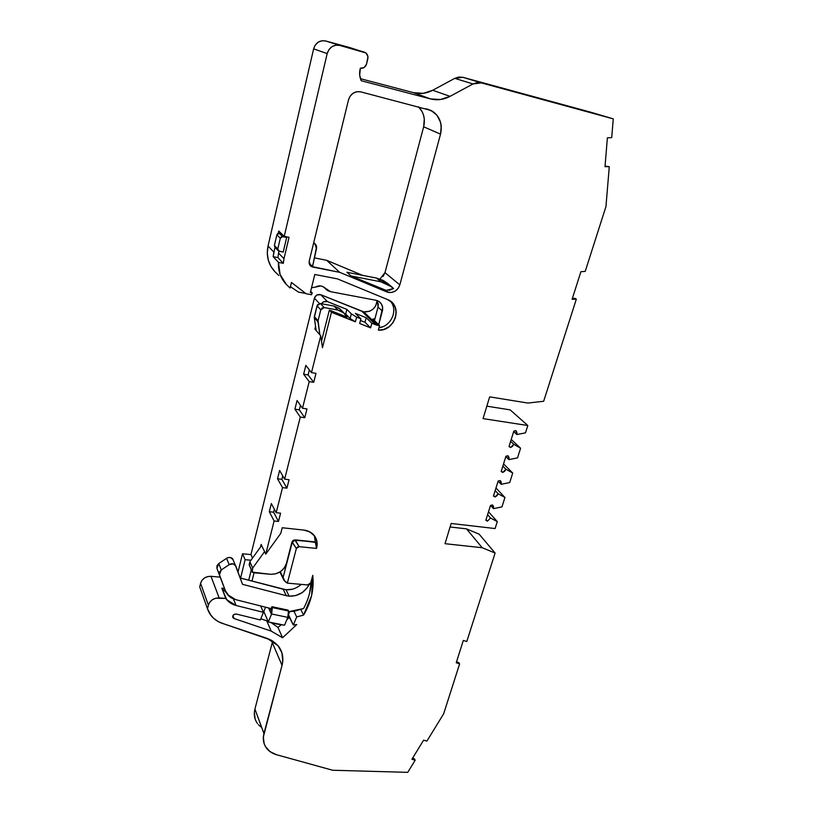 <?xml version="1.0" encoding="UTF-8"?>
<svg xmlns="http://www.w3.org/2000/svg" width="813" height="813" viewBox="0 0 813 813"><rect width="100%" height="100%" fill="white"/><g stroke="black" fill="none" stroke-linecap="round" stroke-linejoin="round"><path stroke-width="1.22" d="M374.905 318.879L372.852 319.062L374.905 318.869L372.852 319.062L379.569 325.525L377.74 325.352L363.767 311.846C371.419 312.141 375.891 308.381 377.191 300.586L375.636 306.003L373.045 309.164L369.569 311.267L363.767 311.846C371.419 312.141 375.891 308.381 377.191 300.586M383.025 276.481L384.986 272.65L379.956 279.011L384.986 272.65L399.833 284.885C397.781 290.393 394 292.904 388.492 292.436L386.104 290.383L393.573 288.524L387.771 284.225L380.87 281.796L376.51 278.076L346.927 272.264L351.013 275.963L380.87 281.796L391.734 286.857L393.573 288.524L389 290.444M308.991 584.73C304.733 592.494 298.107 596.315 289.133 596.173L295.576 595.604L302.151 592.647L307.253 587.708L309.001 584.73C304.733 592.494 298.107 596.315 289.133 596.173L286.013 589.73C291.339 590.218 296.42 588.429 301.277 584.384C296.42 588.429 291.339 590.218 286.013 589.73L292.406 589.181M378.726 324.702L382.364 311.064C383.299 305.454 381.165 301.857 375.982 300.271L330.495 291.674L375.982 300.271L379.071 301.521L381.51 304.123L382.649 307.599L378.726 324.702L382.364 311.064C383.238 307.487 382.334 304.458 379.681 301.989L375.982 300.271L330.495 291.674L323.34 286.816L320.718 285.902L315.393 287.121C318.574 285.302 321.562 285.444 324.357 287.548L327.578 290.566L330.495 291.674L326.42 289.723L324.102 287.335M287.802 617.372L288.483 610.99L287.802 617.372L284.54 625.217L276.532 623.978L268.351 621.955L271.623 613.978L287.802 617.372L284.54 625.217L268.351 621.955L271.471 614.364L270.079 611.244L271.949 606.691L271.623 613.978L287.802 617.372L288.483 610.99L272.345 607.575L271.623 613.978L287.802 617.372L284.54 625.217L268.351 621.955L271.623 613.978L270.079 611.244L271.949 606.691L271.623 613.978M288.483 610.99L288.066 610.116L288.483 610.99L272.345 607.575L288.483 610.99L288.066 610.116L271.949 606.691L272.345 607.575M288.066 610.116L271.949 606.691L288.066 610.116M268.351 621.955L263.798 611.498L262.975 611.295L263.798 611.498L263.066 611.518L263.89 611.722L268.351 621.955L263.798 611.498L265.556 607.189M270.079 611.244L268.625 607.972L271.471 614.364L268.625 607.972L271.471 614.364L270.079 611.244L271.949 606.691M510.645 441.327L513.775 444.274L510.635 447.536L512.576 446.266L513.775 444.274L510.645 441.327L513.775 444.274L520.594 448.227L511.235 439.437L520.594 448.227L517.535 457.882L508.938 459.599L505.849 456.571L508.938 459.599L509.05 457.475L508.044 455.788L508.938 459.599L505.849 456.571M502.851 466.134L505.91 469.203L502.8 472.434L504.731 471.164L505.91 469.203L502.851 466.134L505.91 469.203L512.718 473.044L503.552 463.898L512.718 473.044L509.7 482.546L501.154 484.304L498.125 481.164L501.154 484.304L501.245 482.211L500.31 480.615L501.154 484.304L498.125 481.164M495.168 490.585L498.166 493.776L495.076 496.967L496.997 495.717L498.166 493.776L495.168 490.585L498.166 493.776L504.944 497.495L495.971 488.013L504.944 497.495L501.967 506.875L493.471 508.664L490.524 505.412L493.471 508.664L493.562 506.601L492.678 505.097L493.471 508.664L490.524 505.412M317.04 305.8L320.789 309.844L324.224 307.558L320.434 303.544L317.04 305.8L320.789 309.844L318.066 320.759L314.357 316.613L314.296 317.68L318.005 321.836L318.066 320.759L314.357 316.613L317.04 305.8L320.789 309.844L318.066 320.759L314.357 316.613L317.487 304.814L320.434 303.544L317.04 305.8L314.296 317.68L318.005 321.836L318.066 320.759L319.875 334.814L318.005 321.836L314.296 317.68L316.166 330.545M271.156 608.612L235.658 599.638L271.156 608.612L235.658 599.638L227.63 594.649L225.486 590.96L219.429 574.74L219.48 572.149L221.299 569.943L218.768 563.572L216.919 568.328L219.429 574.74L221.299 569.943L218.768 563.572L216.919 568.328L223.077 584.821M314.346 535.645L315.292 541.956L295.139 539.852L315.535 542.393L295.139 539.852L291.948 542.007L286.369 563.592C283.737 570.716 278.453 574.283 270.516 574.293L253.31 572.708L252.264 572.169L249.164 564.629L251.928 571.478M300.851 609.577L303.564 615.106C311.206 602.26 314.265 588.998 312.751 575.33L310.749 582.819L312.751 575.33C314.265 588.998 311.206 602.26 303.564 615.106L300.851 609.577L303.564 615.106L311.643 595.533L312.751 575.33L310.749 582.819L307.609 584.954L287.345 583.134L296.359 548.521L297.375 547.078L299.133 546.661L316.542 548.429L315.292 541.956L295.139 539.852L293.147 540.381L291.948 542.007L286.369 563.592L284.337 567.891L280.465 571.651L275.444 573.887L270.516 574.293L252.203 572.128L252.691 568.053L249.876 561.753L261.634 545.452L249.876 561.753L249.164 564.629L251.969 570.95L252.691 568.053L249.876 561.753L249.388 565.797M324.224 307.558L337.832 310.048L333.919 306.023L320.434 303.544L324.224 307.558L337.832 310.048L343.899 312.944L347.029 317.131L343.33 312.477L337.832 310.048L333.919 306.023L320.434 303.544L324.224 307.558L322.09 308.025L320.789 309.844L324.224 307.558L337.832 310.048L333.919 306.023L320.434 303.544M378.309 303.635L378.035 307.08L382.364 311.064L378.035 307.08L374.447 320.586L378.035 307.08L377.445 300.678L378.035 307.08L374.447 320.586M260.485 547.047L261.136 544.425L265.77 554.1L261.136 544.425L260.485 547.047L261.136 544.425L265.77 554.1L274.113 520.981L269.306 511.723L273.625 512.2L274.367 509.243L273.625 512.2L278.493 521.458L274.113 520.981L269.306 511.723L271.349 503.542L276.196 512.698L282.518 487.607L277.528 478.786L281.877 479.324L282.741 475.879L281.877 479.324L286.928 488.146L282.518 487.607L277.528 478.786L279.611 470.453L284.641 479.162L300.282 417.059L294.906 409.193L299.316 409.843L300.444 405.341L299.316 409.843L304.753 417.709L300.282 417.059L294.906 409.193L297.07 400.514L302.497 408.268L309.204 381.612L303.635 374.234L308.076 374.945L309.346 369.895L308.076 374.945L313.716 382.313L309.204 381.612L303.635 374.234L305.851 365.383L311.47 372.628L320.739 335.81L322.466 347.761L331.44 312.273L355.413 321.816L356.633 317.131L360.881 318.828L355.372 313.371L366.206 317.72L371.846 323.218L370.616 327.863L359.661 323.503L360.881 318.828L355.372 313.371L366.206 317.72L371.846 323.218L375.789 324.794L379.569 325.525L372.852 319.062L379.569 325.525L378.34 330.108C395.006 331.826 403.258 305.231 387.608 299.591L337.395 278.859L387.608 299.591L391.124 301.704C402.537 310.241 392.801 331.602 378.34 330.108L383.634 329.478L388.868 326.887L393.025 322.67L395.464 317.7L396.195 312.344L394.996 306.877L391.896 302.385L387.608 299.591L337.395 278.859L314.794 274.489L310.353 292.558L312.202 292.904L310.668 291.278L312.202 292.904L311.45 294.743L306.125 293.747L291.44 282.467L290.099 288.026L291.44 282.467L306.125 293.747L291.44 282.467L290.099 288.026L286.522 284.641L280.099 274.54L278.473 262.386L273.148 256.674L277.924 257.609L283.331 263.331L283.981 258.697L278.564 253.056L277.924 257.609L283.331 263.331L278.473 262.386L273.148 256.674L277.924 257.609L283.331 263.331L278.473 262.386L273.148 256.674L277.924 257.609L278.564 253.056L277.924 257.609M282.68 236.654L279.205 233.27L276.857 234.815L280.302 238.219L281.186 236.949L282.68 236.654L286.664 237.467L283.219 252.081L286.664 237.467L282.68 236.654L279.205 233.27L281.532 233.748L277.731 233.565L276.857 234.815L274.388 245.455L277.792 248.961L280.302 238.219L282.68 236.654L279.205 233.27L276.857 234.815L280.302 238.219L282.68 236.654L286.664 237.467L283.219 252.081L279.245 251.288L277.792 248.961L278.026 250.455L279.245 251.288L283.219 252.081L278.402 250.861L277.792 248.961L274.388 245.455L274.997 247.335L278.137 250.617M349.742 47.55L365.565 52.703C367.506 54.207 368.259 56.239 367.832 58.8L366.521 64.156C365.383 67.235 363.33 68.587 360.352 68.211L359.692 75.07L361.226 80.741L430.443 98.901L440.382 99.521L450.077 96.351L472.963 83.963L477.129 82.611L481.357 82.896L462.912 77.316L454.782 78.343L472.963 83.963L481.357 82.896L613.276 118.881L591.153 112.326L613.276 118.881L611.701 137.641L607.382 137.844L605.014 166.655L609.283 166.675L605.949 206.604L585.228 271.369L580.899 271.725L572.108 299.275L576.336 299.143L543.653 401.276L527.871 403.055L489.67 396.866L483.054 418.614L527.81 425.514L510.168 409.874L486.845 406.165L510.168 409.874L527.81 425.514L525.483 432.851L516.844 434.528L515.95 430.646L513.867 431.053L515.95 430.646L516.844 434.528L516.956 432.374L515.95 430.646L513.867 431.053L508.989 446.581L510.635 447.536L509.141 446.103M511.235 439.437L520.594 448.227L513.775 444.274L520.594 448.227L517.535 457.882L508.938 459.599L508.044 455.788L505.971 456.195L508.044 455.788L505.971 456.195L501.164 471.51L502.8 472.434L501.336 470.94M503.552 463.898L512.718 473.044L505.91 469.203L512.718 473.044L509.7 482.546L501.154 484.304L500.239 480.564L498.186 480.981L500.239 480.564L498.186 480.981L493.44 496.072L495.076 496.967L493.643 495.432M309.651 592.931L311.359 580.533C311.033 590.147 308.432 599.486 303.574 608.541L288.402 611.732L294.387 611.203L303.574 608.541L288.402 611.732M225.486 590.96C227.284 595.35 230.679 598.246 235.658 599.638L229.357 596.447L225.486 590.96L219.429 574.74L221.299 569.943L229.185 564.639L226.573 558.328L218.768 563.572L216.969 565.757L216.919 568.328L225.486 590.96L219.429 574.74M221.299 569.943L229.185 564.639L226.573 558.328L218.768 563.572L221.299 569.943L229.185 564.639C231.553 563.318 233.595 563.47 235.292 565.116L242.508 584.323L286.278 595.685L283.188 589.242L240.211 577.992L286.013 589.73L289.133 596.173L286.278 595.685L283.188 589.242L286.013 589.73L289.133 596.173L286.278 595.685L283.188 589.242L240.211 577.992M234.195 562.494L232.64 558.795C230.933 557.169 228.91 557.017 226.573 558.328L227.294 557.921M293.981 611.274L296.694 616.925L303.564 615.106L296.694 616.925L293.981 611.274L296.694 616.925L293.32 625.014L288.432 614.608L289.641 611.701M252.691 568.053L264.581 551.61L252.691 568.053L249.876 561.753L249.164 564.629L251.969 570.95L252.691 568.053L264.581 551.61M278.239 233.321L278.757 231.055L284.225 236.359L278.757 231.055L278.239 233.321L278.757 231.055L284.225 236.359L327.182 53.597L328.828 49.786L331.917 46.687L335.86 45.182L339.702 45.406L325.678 40.975C319.702 40.03 315.688 42.662 313.625 48.851L327.182 53.597C329.346 47.174 333.523 44.441 339.702 45.406L365.992 52.977L367.984 56.737L366.521 64.156L364.163 67.56L360.352 68.211L360.129 69.115C359.194 73.18 359.559 77.062 361.226 80.741L430.443 98.901L413.685 92.702C420.189 94.318 426.52 93.505 432.689 90.273L454.782 78.343L458.806 77.032L462.912 77.316L591.153 112.326L462.912 77.316L481.357 82.896L462.912 77.316L454.782 78.343L472.963 83.963L481.357 82.896L613.276 118.881L611.701 137.641L607.382 137.844L605.014 166.655L609.283 166.675L605.949 206.604L585.228 271.369L580.899 271.725L572.108 299.275L576.336 299.143L543.653 401.276L527.871 403.055L489.67 396.866L483.054 418.614L527.81 425.514L525.483 432.851L516.844 434.528L513.694 431.622M495.971 488.013L504.944 497.495L498.166 493.776L504.944 497.495L501.967 506.875L493.471 508.664L492.556 504.985L490.503 505.422L492.556 504.985L490.503 505.422L485.828 520.3L487.465 521.163L486.062 519.568L487.465 521.163L490.524 517.993L487.465 521.163L486.062 519.568M487.597 514.7L490.524 517.993L487.597 514.7L490.524 517.993L497.292 521.611L488.501 511.794L497.292 521.611L495.087 528.552L451.154 523.47L445.006 543.694L482.2 547.718L495.097 553.033L466.784 641.498L463.329 640.451L456.235 662.727L459.609 663.916L458.725 662.595L456.52 661.812M341.328 310.322L339.367 308.432L333.919 306.023L339.925 308.92M341.125 310.119L340.18 309.143L341.125 310.119M309.346 369.895L308.076 374.945L313.716 382.313L315.983 373.36L311.47 372.628L305.851 365.383L303.635 374.234L308.076 374.945L313.716 382.313L309.204 381.612L303.635 374.234L305.851 365.383L311.47 372.628L320.739 335.81L322.466 347.761L331.44 312.273L329.367 310.088L321.511 341.186L329.367 310.088L347.029 317.131C345.159 313.3 342.09 310.942 337.832 310.048M378.98 327.741C391.205 326.43 398.583 309.743 390.21 301.013C398.583 309.743 391.205 326.43 378.98 327.741L382.893 326.684M276.857 234.815L274.388 245.455L277.792 248.961L280.302 238.219L276.857 234.815L274.388 245.455L275.018 247.396M286.664 237.467L285.861 236.695M268.046 621.274L260.81 618.764L268.046 621.274L266.694 620.776L271.176 631.101L234.083 618.541L232.925 615.563L234.083 618.541L233.118 617.839C232.294 615.451 233.361 614.181 236.339 614.039L260.312 619.963L263.432 612.341L260.648 605.949L263.432 612.341L236.065 605.482L233.443 598.907L236.065 605.482L226.725 599.73L221.797 588.145L226.227 592.606L221.797 588.145L226.725 599.74M260.81 618.764L266.694 620.776L271.176 631.101L282.578 637.758L277.955 627.392L271.115 622.636L277.955 627.392L281.227 624.872L277.955 627.392L271.115 622.636M286.715 619.994L289.58 617.047M266.694 620.776L271.176 631.101L282.578 637.758L296.786 624.526L293.32 625.014L288.066 614.872M229.185 564.639L233.148 563.846L235.892 566.133L242.508 584.323L286.278 595.685L242.508 584.323L235.892 566.133C234.449 563.612 232.213 563.124 229.185 564.639L226.573 558.328L218.768 563.572M228.473 557.535L230.496 557.545L233.179 559.72M279.906 572.006L283.168 578.632M287.345 583.134L296.359 548.521L287.345 583.134L286.135 582.311L287.345 583.134L307.609 584.954L310.749 582.819L309.57 584.425L307.609 584.954L287.345 583.134L283.879 580.106L280.312 571.752L283.117 577.494L292.182 542.444L293.432 540.919L295.373 540.289L315.292 541.956M292.294 542.159L296.359 548.521L297.375 547.078L299.133 546.661L295.139 539.852L291.948 542.007L295.058 540.289L292.294 542.159L296.359 548.521L291.948 542.007L283.117 577.494L284.967 581.376M274.367 509.243L273.625 512.2L278.493 521.458L274.113 520.981L269.306 511.723L271.349 503.542L276.196 512.698L271.349 503.542L269.306 511.723L273.625 512.2L278.493 521.458L274.113 520.981L265.77 554.1L280.78 533.358L265.77 554.1L280.78 533.358L282.213 527.749L303.879 530.086C307.842 530.574 311.084 532.139 313.605 534.771C316.857 538.511 317.873 542.932 316.643 548.023L315.535 542.393L295.139 539.852M278.493 521.458L280.587 513.186L276.196 512.698L280.587 513.186L278.493 521.458L280.587 513.186L276.196 512.698L282.518 487.607L277.528 478.786L281.877 479.324L286.928 488.146L289.062 479.711L284.641 479.162L289.062 479.711L286.928 488.146L282.518 487.607L286.928 488.146L289.062 479.711L284.641 479.162L300.282 417.059L294.906 409.193L299.316 409.843L304.753 417.709L306.979 408.929L302.497 408.268L306.979 408.929L304.753 417.709L300.282 417.059L304.753 417.709L306.979 408.929L302.497 408.268L309.204 381.612L313.716 382.313L315.983 373.36L311.47 372.628L315.983 373.36L313.716 382.313M311.47 372.628L320.739 335.81L322.466 347.761L331.44 312.273L355.413 321.816L356.633 317.131L360.881 318.828L359.661 323.503L370.616 327.863L365.007 322.304L360.444 320.485M313.635 243.026L314.946 243.829L316.501 248.626L312.781 265.485L316.603 246.776L315.962 244.926L313.635 243.016C315.911 244.144 316.867 246.014 316.501 248.626L312.781 265.485L310.688 265.079L312.7 267.05L310.678 266.024L309.174 261.308L309.723 264.987L311.054 266.379L339.692 272.335L386.856 291.948L384.478 289.895L386.104 290.383L393.573 288.524C390.067 285.048 385.84 282.802 380.87 281.796L376.51 278.076L346.927 272.264L351.013 275.963L386.104 290.383L388.492 292.436L386.856 291.948L384.478 289.895L386.104 290.383L388.492 292.436L386.856 291.948L384.478 289.895L351.013 275.963L380.87 281.796L376.51 278.076L346.927 272.264L351.013 275.963L380.87 281.796M387.395 283.198L376.51 278.076L383.35 280.495L387.923 283.646M321.511 341.186L329.367 310.088L331.44 312.273L355.413 321.816L350.129 318.544L344.58 313.574M283.981 258.697L283.331 263.331L283.981 258.697L278.564 253.056L278.991 251.227L278.564 253.056L283.981 258.697L289.032 237.335L284.225 236.359L289.032 237.335L283.981 258.697L289.032 237.335L284.225 236.359L327.182 53.597C329.346 47.174 333.523 44.441 339.702 45.406L325.678 40.975C319.702 40.03 315.688 42.662 313.625 48.851L327.182 53.597L313.625 48.851L268.036 245.993C266.024 256.166 268.422 264.855 275.221 272.05L278.849 275.465M487.465 521.163L485.828 520.3L490.503 505.422L485.828 520.3L487.465 521.163L490.524 517.993L497.292 521.611L495.087 528.552L451.154 523.47L445.006 543.694L482.2 547.718L495.097 553.033L466.784 641.498L463.329 640.451L456.235 662.727L459.609 663.916L443.654 713.794L426.937 741.06L423.583 740.206L411.927 759.251L415.179 760.236L414.386 758.763L412.557 758.214M303.564 615.106L296.694 616.925L293.32 625.014L296.786 624.526L282.578 637.758L277.955 627.392L281.227 624.872M296.359 548.521L299.133 546.661L295.373 540.289M295.058 540.289L299.133 546.661L316.542 548.429L315.535 542.393M299.133 546.661L316.542 548.429L317.029 541.986L314.702 536.123L309.875 531.905L303.879 530.086L282.213 527.749L280.78 533.358L282.213 527.749L303.879 530.086C313.97 532.21 318.229 538.196 316.643 548.023L316.44 547.657M320.739 335.81L314.905 329.092L315.566 326.45L314.905 329.092L320.739 335.81L314.905 329.092L315.566 326.45M355.413 321.816L350.129 318.544L355.413 321.816L356.633 317.131L351.328 313.869L346.877 309.397L345.688 314.021L350.129 318.544L351.328 313.869L346.877 309.397L345.688 314.021L350.129 318.544L351.328 313.869L346.877 309.397L327.385 301.572L320.769 294.723C317.71 293.96 315.586 295.109 314.397 298.168L319.438 303.534L314.397 298.168L250.953 554.598L252.528 558.074M366.206 317.72L371.846 323.218L370.616 327.863L359.661 323.503L360.881 318.828L355.372 313.371L366.206 317.72L365.007 322.304L366.206 317.72L365.007 322.304L370.616 327.863L365.007 322.304M345.688 314.021L346.877 309.397L327.385 301.572C325.027 300.912 323.056 301.633 321.491 303.737C323.056 301.633 325.027 300.912 327.385 301.572L323.422 301.847L321.46 303.727M305.647 293.463L298.503 292.121L290.424 286.694L298.503 292.121L305.647 293.463L298.503 292.121L290.424 286.694M274.967 247.345L273.148 256.674L273.849 252.121L268.036 245.993C266.024 256.166 268.422 264.855 275.221 272.05L271.003 266.583L268.3 260.15L267.284 253.138L268.036 245.993L273.849 252.121L273.148 256.674M605.055 166.167L609.283 166.675L605.055 166.167L609.283 166.675L605.949 206.604L585.228 271.369L580.899 271.725L572.108 299.275L576.336 299.143L575.116 298.391L572.362 298.483L575.116 298.391L576.336 299.143L575.116 298.391L572.362 298.483M490.524 517.993L497.292 521.611L495.087 528.552L451.154 523.47L445.006 543.694L482.2 547.718L495.097 553.033L466.784 641.498L463.329 640.451L456.235 662.727L459.609 663.916L443.654 713.794L426.937 741.06L423.583 740.206L411.927 759.251L415.179 760.236L407.74 772.35L332.649 770.246L276.379 754.677L269.997 751.598L265.505 746.68L264.134 743.671L263.341 736.985L282.03 665.339L282.782 661.04L281.887 652.737L277.914 645.502L271.227 640.136L224.225 623.988L218.534 621.762L213.697 618.378L209.957 614.008L207.508 608.866L208.392 605.157L200.577 583.317L199.724 586.925L207.508 608.866L208.392 605.157C210.089 600.38 213.677 597.962 219.144 597.911L210.974 576.315C205.669 576.326 202.203 578.653 200.577 583.317L199.724 586.925L207.508 608.866L208.392 605.157L200.577 583.317L201.848 580.512L204.378 578.043L207.691 576.569L210.974 576.315C205.669 576.326 202.203 578.653 200.577 583.317L199.724 586.925L207.508 608.866L211.136 615.654C214.419 619.709 218.778 622.494 224.225 623.988C215.78 621.539 210.211 616.498 207.508 608.866M254.063 572.779L251.989 581.082M200.577 583.317L208.392 605.157L209.713 602.281L212.335 599.73L215.76 598.205L225.801 598.459L221.797 588.145L224.469 588.378L221.797 588.145L225.801 598.459L230.14 602.86L236.065 605.482L233.443 598.907M251.268 569.994L248.727 580.228M240.587 578.094L245.12 559.679L240.587 578.094L245.12 559.679L250.963 560.238L245.12 559.679L242.508 553.775L250.953 554.598L242.508 553.775L238.036 572.037L242.508 553.775L250.953 554.598L314.397 298.168L316.592 295.149M348.482 99.908C350.637 93.678 354.712 90.995 360.728 91.859L356.998 91.686L353.137 93.18L350.108 96.208L348.482 99.908L309.174 261.308C308.828 264.245 309.997 266.156 312.7 267.05L339.692 272.335L388.492 292.436L391.927 292.416L395.474 290.932L398.289 288.178L399.833 284.885L440.534 134.155L441.235 126.076L440.504 122.153L436.977 115.253L431.175 110.497L360.728 91.859C354.712 90.995 350.637 93.678 348.482 99.908L313.788 242.396L348.482 99.908M309.672 264.753L312.7 267.05L339.692 272.335L386.856 291.948M379.569 325.525L378.34 330.108L379.569 325.525L377.74 325.352L363.767 311.846L320.769 294.723C317.71 293.96 315.586 295.109 314.397 298.168L319.438 303.534M312.202 292.904L310.353 292.558L314.794 274.489L337.395 278.859L314.794 274.489L310.353 292.558L312.202 292.904L312.009 293.706L311.45 294.743L306.125 293.747L311.45 294.743L312.202 292.904L310.668 291.278M510.635 447.536L508.989 446.581L513.867 431.053L508.989 446.581L510.635 447.536L513.775 444.274M502.8 472.434L501.164 471.51L505.971 456.195L501.164 471.51L502.8 472.434L505.91 469.203M495.076 496.967L493.44 496.072L498.186 480.981L493.44 496.072L495.076 496.967L498.166 493.776M459.609 663.916L458.725 662.595L459.609 663.916L443.654 713.794L426.937 741.06L423.583 740.206L411.927 759.251L415.179 760.236L407.74 772.35L332.649 770.246L276.379 754.677C272.213 753.458 268.93 751.303 266.542 748.214C263.422 743.966 262.558 739.047 263.94 733.478L254.926 709.109C253.605 714.556 254.469 719.373 257.508 723.56M260.648 605.949L263.432 612.341L260.312 619.963L236.339 614.039L234.357 614.252L232.904 615.614L232.792 617.372L234.083 618.541C231.878 616.173 232.63 614.679 236.339 614.039L260.312 619.963L263.432 612.341L236.065 605.482C231.603 604.313 228.179 601.966 225.801 598.459L219.144 597.911L210.974 576.315L220.201 577.139L210.974 576.315L219.144 597.911L225.801 598.459M296.694 616.925L293.32 625.014L296.786 624.526L282.578 637.758L271.176 631.101L234.083 618.541L232.925 615.563M277.528 478.786L279.611 470.453L284.641 479.162L279.611 470.453L277.528 478.786L281.877 479.324L286.928 488.146M294.906 409.193L297.07 400.514L302.497 408.268L297.07 400.514L294.906 409.193L299.316 409.843L304.753 417.709M346.877 309.397L327.385 301.572L320.769 294.723L316.877 294.987M351.328 313.869L356.633 317.131L351.328 313.869L350.129 318.544M370.616 327.863L371.846 323.218L375.789 324.794L361.866 311.298L320.769 294.723L327.385 301.572M371.846 323.218L375.789 324.794L361.866 311.298L363.767 311.846L377.74 325.352L375.789 324.794L377.74 325.352M278.473 262.386C278.026 271.156 280.709 278.574 286.522 284.641L290.099 288.026L286.522 284.641C280.709 278.574 278.026 271.156 278.473 262.386L283.331 263.331M349.783 47.561L325.678 40.975L339.702 45.406L364.285 52.103L325.678 40.975L321.968 40.752L318.168 42.195L315.19 45.172L313.625 48.851L268.036 245.993L273.849 252.121M325.678 40.975L364.285 52.103C367.08 53.292 368.269 55.518 367.832 58.8L366.521 64.156C365.383 67.235 363.33 68.587 360.352 68.211L360.129 69.115C359.194 73.18 359.559 77.062 361.226 80.741L430.443 98.901L413.685 92.702L360.433 78.698L413.685 92.702L423.319 93.322L432.689 90.273L450.077 96.351L472.963 83.963L454.782 78.343L432.689 90.273L450.077 96.351L472.963 83.963M430.443 98.901C437.15 100.568 443.695 99.714 450.077 96.351C443.695 99.714 437.15 100.568 430.443 98.901L413.685 92.702L360.433 78.698M495.097 553.033L479.111 534.131L495.097 553.033L479.111 534.131L466.51 528.867L482.2 547.718L466.51 528.867L450.087 526.987M415.179 760.236L414.386 758.763L415.179 760.236L407.74 772.35L332.649 770.246L276.379 754.677C266.085 751.039 261.949 743.976 263.94 733.478L254.926 709.109L272.274 642.565L254.926 709.109L254.357 712.544L255.15 719.099M282.03 665.339C284.591 652.493 279.611 643.5 267.081 638.347L278.076 645.705C282.548 651.386 283.869 657.93 282.03 665.339L272.274 642.565L282.03 665.339L263.94 733.478L282.03 665.339L272.274 642.565L272.64 640.949M267.081 638.347L224.225 623.988L267.081 638.347M250.963 560.238L245.12 559.679L242.508 553.775L238.036 572.037M425.9 108.708L432.78 111.432C440.046 116.899 442.638 124.47 440.534 134.155L423.654 126.787L384.986 272.65L399.833 284.885L440.534 134.155L423.654 126.787L384.986 272.65L399.833 284.885L440.534 134.155L423.654 126.787C425.453 118.911 423.746 112.255 418.532 106.808L422.14 111.655L423.553 115.192L424.295 118.993L423.654 126.787C425.453 118.911 423.746 112.255 418.532 106.808M432.78 111.432L427.689 109.176C438.492 113.322 442.77 121.645 440.534 134.155M314.245 257.833L326.643 260.302L314.245 257.833L326.643 260.302L339.692 272.335L326.643 260.302L362.578 275.343L326.643 260.302L339.692 272.335M310.688 265.079L312.781 265.485L310.688 265.079L312.7 267.05M466.51 528.867L479.111 534.131L466.51 528.867L482.2 547.718M260.882 726.903L258.422 724.678M399.833 284.885C397.781 290.393 394 292.904 388.492 292.436M325.261 288.503C322.487 285.546 319.194 285.078 315.393 287.121L311.521 287.772M520.594 448.227L517.535 457.882L508.938 459.599M512.718 473.044L509.7 482.546L501.154 484.304M504.944 497.495L501.967 506.875L493.471 508.664M314.357 316.613L314.296 317.68M291.948 542.007L286.369 563.592C283.737 570.716 278.453 574.283 270.516 574.293L253.31 572.708L251.969 570.95M320.789 309.844L318.066 320.759M319.875 334.814L318.005 321.836M382.364 311.064L378.035 307.08M274.388 245.455L275.82 247.762M277.792 248.961L280.302 238.219M216.919 568.328L222.935 584.435M289.133 596.173L286.278 595.685M283.188 589.242L286.013 589.73M293.32 625.014L288.534 614.821M261.634 545.452L249.876 561.753M281.532 233.748L279.205 233.27M282.578 637.758L277.955 627.392M263.89 611.722L263.066 611.518M311.359 580.533C311.033 590.147 308.432 599.486 303.574 608.541M286.135 582.311C283.961 580.675 282.954 579.069 283.117 577.494L280.312 571.752M282.741 475.879L281.877 479.324M300.444 405.341L299.316 409.843M486.845 406.165L510.168 409.874L527.81 425.514L525.483 432.851L516.844 434.528M497.292 521.611L488.501 511.794M283.117 577.494L292.182 542.444M262.975 611.295L263.798 611.498M331.44 312.273L329.367 310.088M278.991 251.227L278.564 253.056M462.912 77.316L613.276 118.881L611.701 137.641L607.382 137.844L605.014 166.655L609.283 166.675M263.432 612.341L236.065 605.482M271.176 631.101L234.083 618.541M269.306 511.723L273.625 512.2M303.635 374.234L308.076 374.945M208.392 605.157C210.089 600.38 213.677 597.962 219.144 597.911M224.469 588.378L221.797 588.145M351.013 275.963L384.478 289.895M265.77 554.1L274.113 520.981M276.196 512.698L282.518 487.607M284.641 479.162L300.282 417.059M302.497 408.268L309.204 381.612M356.633 317.131L360.881 318.828M284.225 236.359L327.182 53.597M339.702 45.406L364.285 52.103M481.357 82.896L613.276 118.881M576.336 299.143L543.653 401.276L527.871 403.055L489.67 396.866L483.054 418.614L527.81 425.514M245.12 559.679L242.508 553.775M314.397 298.168L250.953 554.598M375.789 324.794L361.866 311.298L320.769 294.723M361.866 311.298L363.767 311.846M313.625 48.851L268.036 245.993M413.685 92.702C420.189 94.318 426.52 93.505 432.689 90.273L450.077 96.351M454.782 78.343L432.689 90.273M263.94 733.478L254.926 709.109L272.274 642.565M220.201 577.139L210.974 576.315M326.643 260.302L362.578 275.343M384.986 272.65L423.654 126.787M325.505 288.808L323.879 287.172M235.292 565.106L232.63 558.805M343.899 312.944L339.936 308.899M232.65 616.762L233.077 617.85M314.987 243.788L313.727 242.65M387.293 283.107L391.703 286.826"/></g></svg>
